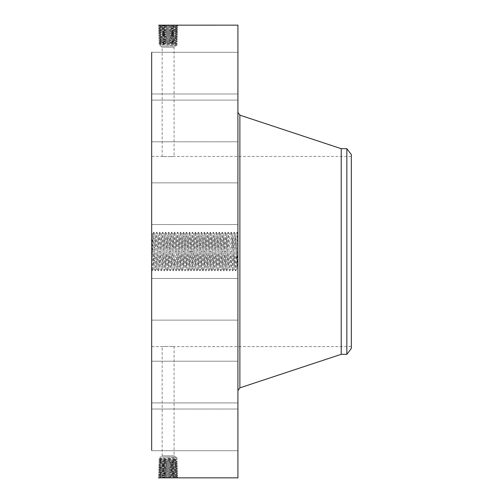 <?xml version="1.0" encoding="UTF-8"?>
<svg xmlns="http://www.w3.org/2000/svg" width="503" height="503" viewBox="0 0 503 503"><rect width="100%" height="100%" fill="white"/><g stroke="black" fill="none" stroke-linecap="round" stroke-linejoin="round"><path stroke-width="0.38" stroke-dasharray="2.52 1.89" d="M237.919 25.15L237.919 477.85M151.667 52.287L237.919 52.287L237.919 93.986L237.919 52.287L237.919 93.986L237.919 52.293L151.667 52.287L151.667 450.141M158.363 477.85L158.885 477.831M235.706 270.84L236.932 268.703L237.862 233.348L237.919 252.223L237.196 232.16L235.706 270.84L234.216 232.16L232.726 270.84L231.235 232.16L229.752 270.84L228.261 232.16L226.771 270.84L225.281 232.16L223.791 270.84L222.301 232.16L220.817 270.84L219.327 232.16L217.837 270.84L216.347 232.16L214.856 270.84L213.366 232.16L211.876 270.84L210.392 232.16L208.902 270.84L207.412 232.16L205.922 270.84L204.432 232.16L202.942 270.84L201.458 232.16L199.968 270.84L198.478 232.16L196.987 270.84L195.497 232.16L194.007 270.84L192.523 232.16L191.033 270.84L189.543 232.16L188.053 270.84L186.563 232.16L185.073 270.84L183.582 232.16L182.099 270.84L180.608 232.16L179.118 270.84L177.628 232.16L176.138 270.84L174.648 232.16L173.164 270.84L171.674 232.16L170.184 270.84L168.694 232.16L167.203 270.84L165.713 232.16L164.23 270.84L162.695 232.16L161.205 270.84L159.721 232.16L158.231 270.84L156.741 232.16L155.251 270.84L153.761 232.16L152.271 270.84L151.667 256.316L151.667 233.291L151.667 269.671L152.598 234.216L153.773 268.256L155.264 234.744L156.766 268.256L158.238 234.719L159.728 268.256L161.243 234.719L162.708 268.256L164.192 234.719L165.682 268.281L167.172 234.719L168.656 268.281L170.146 234.719L171.661 268.256L173.126 234.719L174.616 268.281L175.126 259.542L174.648 268.281L173.158 234.719L171.668 268.281L170.177 234.719L168.687 268.281L167.197 234.719L165.713 268.281L164.198 234.744L162.733 268.281M151.667 256.316L151.667 269.784L152.271 270.84M151.667 193.712L151.667 224.558L151.667 193.712M151.667 334.941L151.667 156.42L151.667 334.941M151.667 138.734L151.667 100.084L151.667 138.734M151.667 131.78L151.667 100.084L151.667 131.78M151.667 204.199L151.667 182.859L151.667 204.199M151.667 289.294L151.667 320.141L151.667 289.294M151.667 364.266L151.667 402.916L151.667 364.266M151.667 409.021L151.667 450.713L151.667 409.021M151.667 411.567L151.667 450.713L151.667 411.567M151.667 371.22L151.667 402.916L151.667 371.22M151.667 298.801L151.667 320.141L151.667 298.801M159.684 25.194L158.338 25.169L159.709 25.974L158.363 25.15L176.547 25.15L159.709 25.986L176.49 26.854L159.753 27.703L176.496 26.81L159.696 25.961L176.434 25.156M237.919 233.291L237.919 269.709L236.492 253.059L236.913 268.709L237.919 269.709M237.561 251.506L237.561 245.269L237.561 250.783L237.919 250.777L237.561 250.777L237.561 252.223L237.561 250.777L237.561 252.223L237.561 250.777L237.919 251.632L237.919 250.94L237.561 251.462L237.919 251.506L237.919 269.401M237.919 193.712L237.919 224.558L237.919 193.712M237.919 373.54L237.919 112.615L237.919 373.54M237.919 138.734L237.919 100.084L237.919 138.734M237.919 131.78L237.919 100.084L237.919 131.78M237.919 204.199L237.919 182.859L237.919 204.199M237.919 289.294L237.919 320.141L237.919 289.294M237.919 364.266L237.919 402.916L237.919 364.266M237.919 409.021L237.919 450.713L237.919 409.021M237.919 411.567L237.919 450.713L237.919 411.567M237.919 371.22L237.919 402.916L237.919 371.22M237.919 298.801L237.919 320.141L237.919 298.801M237.919 239.585L237.919 263.415L237.919 239.585L237.561 239.585L237.561 263.415L237.561 239.585M175.138 464.137L177.477 465.068L176.119 464.275L160.067 465.124L176.176 465.979L177.477 465.068L176.163 465.954L160.017 466.828L176.226 467.677L159.96 468.532L176.283 469.381L159.91 470.23L176.333 471.085L159.853 471.933L176.39 472.782L159.803 473.637L176.44 474.486L160.778 475.203L158.395 476.127L159.696 477.001L158.395 476.127L159.589 475.989L177.798 475.278L158.445 474.423L177.741 473.575L158.502 472.726L177.691 471.871L158.552 471.022L177.634 470.173L158.608 469.318L177.584 468.469L158.659 467.62L177.528 466.765L158.715 465.916L177.477 465.068L176.107 464.256L171.969 463.986L175.132 464.099L160.067 465.086L176.176 465.935L160.017 466.79L176.226 467.639L159.96 468.488L176.276 469.343L159.91 470.192L176.333 471.041L159.86 471.896L176.383 472.745L159.803 473.593L176.427 474.461L159.753 475.297L176.484 476.165L159.696 477.001L176.547 477.85L177.848 476.976L158.395 476.127L159.759 475.322L175.465 476.052L159.696 477.039L176.434 477.844M158.37 477.85L159.709 477.026L158.338 477.831L177.848 476.976L176.478 476.171L177.848 476.976L176.559 477.85M151.667 234.995L153.094 253.059M351.333 334.941L351.333 156.42L351.333 334.941M165.254 156.565C158.332 156.188 164.393 156.722 170.963 156.565C177.886 156.188 171.819 156.722 165.254 156.565L162.155 156.42L162.148 47.181L174.063 47.181L162.148 47.181L160.105 45.999L176.113 45.999L160.105 45.999L160.105 44.578L176.113 43.742L160.105 42.906L176.113 42.07L160.105 41.24L176.113 40.403L160.105 39.567L171.957 39.014L160.117 39.611L158.816 40.485L177.37 41.34L158.873 42.189L177.32 43.038L176.1 43.761L177.32 43.038L158.923 43.893L160.117 44.591L158.923 43.893L177.263 44.742L176.113 45.415L174.931 44.742L176.1 43.956L177.263 44.742L174.931 44.742M170.963 156.565L174.063 156.42L174.063 47.181L176.113 45.999L176.113 45.415L160.105 44.578M170.963 346.435C177.886 346.812 171.819 346.278 165.254 346.435C158.332 346.812 164.393 346.278 170.963 346.435L174.063 346.58L174.063 455.819L162.148 455.819L174.063 455.819L176.113 457.001L160.105 457.001L176.113 457.001L176.113 457.585L174.931 458.258L176.1 459.044L177.263 458.258L176.113 457.585L160.105 458.422L176.113 459.258L160.105 460.094L176.113 460.93L160.105 461.76L176.113 462.597L160.105 463.433L171.957 463.986M165.254 346.435L162.155 346.58L162.148 455.819L160.105 457.001L160.105 458.422L158.923 459.107L160.117 458.409M160.727 26.099L159.539 25.307L177.848 26.024L158.395 26.873L159.759 27.678L158.395 26.873L177.798 27.722L158.445 28.577L177.741 29.425L176.377 30.23L160.822 29.501L176.44 28.514L159.747 27.665M177.842 26.011L176.547 25.15L177.842 26.011M237.919 263.415L237.561 263.415M351.333 348.453L351.333 154.547M159.709 25.986L158.395 26.873L159.696 25.961M176.478 26.829L177.848 26.024L176.478 26.829L177.798 27.722L176.44 28.552L159.753 27.703L158.445 28.577L159.759 27.69M236.492 253.059L235.7 234.719M232.719 234.719L231.713 259.542L232.719 234.719L234.191 268.256L235.674 234.744L236.492 254.141M341.21 148.687L341.21 354.313M237.561 242.113L237.561 260.887L237.561 242.113L237.919 242.113L237.919 260.887L237.919 242.113M237.561 261.428L237.561 262.874L237.561 261.428L237.919 261.428L237.919 262.874L237.919 261.428M237.561 258.309L237.561 259.755L237.561 258.309L237.561 259.755L237.561 258.309L237.919 258.309L237.919 259.755L237.919 258.309L237.561 258.309M237.561 241.572L237.561 240.126L237.561 241.572L237.919 241.572L237.919 240.126L237.919 241.572M237.561 244.691L237.561 243.245L237.561 244.691L237.561 243.245L237.561 244.691L237.919 244.691L237.919 243.245L237.919 244.691L237.561 244.691M153.094 254.141L153.792 268.256L155.289 234.719L156.779 268.281L158.244 234.744L159.747 268.256L161.237 234.744L162.702 268.281M346.837 148.687L346.837 354.313M232.694 234.719L234.178 268.281L235.668 234.719M237.919 260.887L237.561 260.887M237.919 252.223L237.561 252.223L237.561 250.94L237.561 252.688L237.919 252.223L237.919 252.688L237.919 251.984L237.919 257.385L237.919 251.613L237.919 252.688L237.919 252.173L237.561 252.236M237.919 262.874L237.561 262.874M237.919 259.755L237.561 259.755L237.919 259.755L237.919 258.309L237.919 259.755M237.919 240.126L237.561 240.126M237.919 243.245L237.561 243.245L237.919 243.245L237.919 244.691L237.919 243.245M176.484 476.165L177.785 475.285L176.427 474.474L177.798 475.278L176.496 476.19M176.113 45.415L177.263 44.742L176.113 43.975L160.105 43.101L176.1 42.221L160.117 41.353L158.873 42.189L160.105 41.365L176.113 40.498L160.105 39.63L158.816 40.485L160.117 41.252L158.816 40.485L176.276 39.775L175.132 38.901L176.107 38.75L160.067 37.914L176.176 37.021L160.017 36.172L176.226 35.323L159.96 34.468L176.283 33.619L159.91 32.77L176.333 31.915L159.853 31.067L175.371 30.35L177.741 29.425L158.502 30.274L177.691 31.129L176.32 31.934L177.691 31.129L158.552 31.978L159.923 32.783L158.552 31.978L177.634 32.827L176.27 33.632L177.634 32.827L158.608 33.682L159.973 34.487L158.608 33.682L177.584 34.531L176.213 35.336L177.584 34.531L158.659 35.38L160.029 36.185L158.659 35.38L177.528 36.235L158.715 37.084L177.477 37.932L158.766 38.788L160.117 39.58L158.766 38.788L177.421 39.636L175.132 40.536M176.113 457.585L177.263 458.258L176.113 459.025L160.105 459.899L176.1 460.779L160.117 461.647L158.879 460.823L160.004 460.673L177.32 459.962L176.1 459.239L177.32 459.962L158.923 459.107L174.931 458.258M237.919 250.444L237.561 250.419M237.919 250.305L237.561 250.293L237.561 246.288L237.561 250.362L237.919 250.305M237.919 249.966L237.919 249.117L237.919 249.966L237.561 249.972L237.919 249.966M237.919 247.325L237.919 250.104L237.919 247.325L237.561 247.319L237.919 247.325M237.919 249.281L237.561 249.274L237.919 249.281M237.919 252.085L237.561 252.085L237.561 257.385L237.561 251.984L237.919 252.11M237.919 254.172L237.919 256.209L237.919 253.726L237.919 255.241L237.919 254.172L237.561 254.172L237.561 255.241L237.561 251.946L237.561 255.09L237.561 254.172L237.919 254.172M237.919 257.781L237.919 257.272L237.561 257.781L237.561 256.737L237.561 257.781M237.919 257.171L237.919 256.844L237.561 257.159L237.919 257.171M237.919 256.781L237.561 256.769L237.919 256.781M237.919 256.04L237.561 256.172L237.919 256.04M237.919 254.046L237.919 251.946L237.919 254.801L237.919 254.046L237.561 254.046L237.919 254.046M159.759 475.31L158.458 474.436L159.816 473.619L158.508 472.732L159.866 471.921L158.552 471.022L159.86 471.896L158.502 472.726L159.803 473.637L158.445 474.423L159.747 475.335M160.117 43.088L158.923 43.893L160.105 42.906L158.873 42.189L160.117 42.925M160.117 459.912L158.923 459.107L160.105 460.094L158.873 460.811L160.105 461.635L176.113 462.502L160.117 463.389L158.816 462.515L159.96 462.376L177.37 461.66L158.873 460.811L160.117 460.075M171.957 39.014L176.119 38.725L160.067 37.876L176.176 37.021L177.477 37.932L176.176 37.065L160.017 36.21L176.226 35.361L159.96 34.512L176.276 33.657L159.91 32.808L176.333 31.959L159.866 31.092L176.383 30.255L159.803 29.407L176.44 28.552L177.741 29.425L176.427 28.539M237.919 245.269L237.561 245.269M237.919 245.357L237.561 245.357M237.919 245.445L237.561 245.445M237.919 245.527L237.561 245.527M237.919 245.602L237.561 245.602M237.919 245.671L237.561 245.671M237.919 245.741L237.561 245.741M237.919 245.804L237.561 245.804M237.919 245.86L237.561 245.86M237.919 245.91L237.561 245.91M237.919 246.024L237.561 246.042M237.919 246.061L237.561 246.061M237.919 246.086L237.561 246.086M237.919 246.118L237.561 246.118M237.919 246.156L237.561 246.156M237.919 246.193L237.561 246.193M237.919 246.244L237.561 246.244M237.919 246.294L237.561 246.294L237.919 246.288M237.919 246.351L237.561 246.351L237.919 246.338M237.919 246.413L237.561 246.42M237.919 246.483L237.561 246.464L237.919 246.483M237.919 246.564L237.561 246.571M237.919 246.646L237.561 246.646M237.919 246.74L237.561 246.74L237.919 246.74M237.919 246.841L237.561 246.854M237.919 246.948L237.561 246.948L237.919 246.942M237.919 247.067L237.561 247.067L237.919 247.074M237.919 247.187L237.561 247.187M237.919 247.413L237.561 247.413M237.919 247.514L237.561 247.514M237.919 247.614L237.561 247.614M237.919 247.715L237.561 247.715M237.919 247.822L237.561 247.822M237.919 247.765L237.561 247.765M237.919 247.451L237.561 247.445M237.919 247.338L237.561 247.338L237.919 247.35M237.919 247.231L237.561 247.231M237.919 247.13L237.561 247.13M237.919 247.03L237.561 247.03M237.919 246.784L237.561 246.784M237.919 246.721L237.561 246.721M237.919 246.508L237.561 246.508L237.919 246.508M237.919 246.426L237.561 246.445M237.919 246.363L237.561 246.363M237.919 246.319L237.561 246.319L237.919 246.3M237.919 246.923L237.561 246.923M237.919 246.992L237.561 246.992M237.919 247.162L237.561 247.162M237.919 247.25L237.561 247.25M237.919 247.092L237.561 247.092M237.919 249.475L237.561 249.501M237.919 248.859L237.561 248.859M237.919 248.922L237.561 248.922M237.919 249.016L237.561 249.016M237.919 249.111L237.561 249.117M237.919 249.205L237.561 249.205M237.919 249.299L237.561 249.299M237.919 249.387L237.561 249.387L237.919 249.4M237.919 249.607L237.561 249.607L237.919 249.607M237.919 249.708L237.561 249.708L237.919 249.714M237.919 249.802L237.561 249.815M237.919 249.89L237.561 249.89L237.919 249.909M237.919 250.048L237.561 250.048M237.919 250.117L237.561 250.117L237.919 250.104M237.919 250.18L237.561 250.18L237.919 250.186M237.919 250.243L237.561 250.243L237.919 250.236M237.919 250.349L237.561 250.349M237.919 250.4L237.561 250.4M237.919 250.488L237.561 250.488M237.919 250.532L237.561 250.532M237.919 250.569L237.561 250.569M237.919 250.607L237.561 250.607M237.919 250.639L237.561 250.639M237.919 250.67L237.561 250.67M237.919 250.752L237.561 250.752M237.919 250.783L237.561 250.783M237.919 250.815L237.561 250.815M237.919 250.846L237.561 250.846M237.919 250.878L237.561 250.878M237.919 250.909L237.561 250.909M237.919 250.947L237.561 250.947L237.919 250.94M237.919 250.978L237.561 250.978M237.919 251.016L237.561 251.016L237.919 251.035M237.919 251.054L237.561 251.054M237.919 251.085L237.561 251.085L237.919 251.079M237.919 251.758L237.561 251.758L237.919 251.764M237.919 251.833L237.561 251.833L237.919 251.84M237.919 251.701L237.561 251.689M237.919 251.632L237.561 251.632L237.919 251.613M237.919 251.557L237.561 251.557M237.919 251.412L237.561 251.412M237.919 251.337L237.561 251.337M237.919 251.261L237.561 251.261L237.919 251.236M237.919 251.186L237.561 251.186M237.919 251.11L237.561 251.11M237.919 251.154L237.561 251.154M237.919 251.311L237.561 251.311M237.919 251.387L237.561 251.387M237.919 251.462L237.561 251.462M237.919 251.538L237.561 251.538M237.919 250.362L237.561 250.362L237.919 250.362M237.919 250.154L237.561 250.154M237.919 250.073L237.561 250.073L237.919 250.098M237.919 249.834L237.561 249.834M237.919 249.758L237.561 249.758M237.919 249.677L237.561 249.677M237.919 249.589L237.561 249.589M237.919 249.356L237.561 249.356M237.919 249.431L237.561 249.431M237.919 249.507L237.561 249.507M237.919 250.01L237.561 250.01M237.919 250.274L237.561 250.274M237.919 257.385L237.561 257.385L237.919 257.385M237.919 251.984L237.561 251.984L237.919 251.984M237.919 252.688L237.561 252.688L237.919 252.688M237.919 252.531L237.561 252.531M237.919 252.387L237.561 252.387L237.919 252.38M237.919 252.261L237.561 252.242M237.919 252.135L237.561 252.135M237.919 252.028L237.561 252.028L237.919 252.047M237.919 251.934L237.561 251.946M237.919 251.77L237.561 251.77M237.919 251.707L237.561 251.707M237.919 251.657L237.561 251.657M237.919 251.915L237.561 251.915M237.919 251.997L237.561 251.997L237.919 252.009M237.919 252.078L237.561 252.078L237.919 252.078M237.919 252.16L237.561 252.173M237.919 252.343L237.561 252.343M237.919 252.431L237.561 252.431L237.919 252.456M237.919 252.607L237.561 252.607M237.919 252.493L237.561 252.493M237.919 252.405L237.561 252.405M237.919 252.317L237.561 252.317L237.919 252.311M237.919 251.884L237.561 251.884M237.919 254.392L237.561 254.392M237.919 253.726L237.561 253.726L237.919 253.726M237.919 254.92L237.561 254.92M237.919 255.794L237.561 255.794L237.919 255.794M237.919 254.958L237.561 254.958L237.919 254.971M237.919 254.304L237.561 254.304M237.919 254.424L237.561 254.424L237.919 254.424M237.919 254.537L237.561 254.537M237.919 254.637L237.561 254.637M237.919 254.732L237.561 254.732L237.919 254.738M237.919 254.851L237.561 254.851L237.919 254.876M237.919 255.078L237.561 255.078L237.919 255.09M237.919 255.178L237.561 255.178M237.919 255.273L237.561 255.285M237.919 255.367L237.561 255.367M237.919 255.449L237.561 255.449L237.919 255.449M237.919 255.524L237.561 255.524L237.919 255.511M237.919 255.656L237.561 255.656M237.919 255.776L237.561 255.776L237.919 255.782M237.919 255.889L237.561 255.889M237.919 256.002L237.561 256.002L237.919 255.989M237.919 256.109L237.561 256.109L237.919 256.121M237.919 256.209L237.561 256.209M237.919 256.146L237.561 256.146M237.919 256.071L237.561 256.071L237.919 256.058M237.919 255.977L237.561 255.977M237.919 255.87L237.561 255.87M237.919 255.744L237.561 255.744M237.919 255.606L237.561 255.606L237.919 255.612M237.919 254.883L237.561 254.883M237.919 254.461L237.561 254.461M237.919 254.323L237.561 254.323M237.919 253.921L237.561 253.921M237.919 254.719L237.561 254.719M237.919 255.021L237.561 255.021M237.919 255.159L237.561 255.159M237.919 255.405L237.561 255.405M237.919 255.7L237.561 255.7M237.919 255.851L237.561 255.851M237.919 255.92L237.561 255.92M237.919 256.19L237.561 256.172M237.919 256.26L237.561 256.26M237.919 256.329L237.561 256.329M237.919 256.398L237.561 256.398M237.919 256.467L237.561 256.467M237.919 256.53L237.561 256.53M237.919 256.731L237.561 256.731M237.919 256.8L237.561 256.8M237.919 256.838L237.561 256.844M237.919 256.895L237.561 256.895L237.919 256.907M237.919 256.958L237.561 256.958L237.919 256.983M237.919 257.027L237.561 257.027M237.919 257.064L237.561 257.064L237.919 257.071M237.919 257.108L237.561 257.108L237.919 257.09M237.919 257.637L237.561 257.637M237.919 257.687L237.561 257.687M237.919 257.542L237.561 257.542M237.919 257.41L237.561 257.41M237.919 257.284L237.561 257.284L237.919 257.272M237.919 256.737L237.561 256.737M237.919 256.888L237.561 256.888M237.919 256.945L237.561 256.945M237.919 257.008L237.561 257.008M237.919 257.178L237.561 257.178M237.919 257.505L237.561 257.505M237.919 255.241L237.561 255.241M237.919 254.801L237.561 254.801M176.427 474.461L177.735 473.587L176.377 472.77L177.741 473.575L176.44 474.486M176.1 40.485L177.364 41.328L176.1 42.089L177.37 41.34L176.113 40.403M176.1 462.515L177.364 461.672L176.1 460.911L177.37 461.66L176.113 462.597L177.421 463.364L176.113 462.597M159.803 29.407L158.445 28.577L159.816 29.381L158.502 30.274L159.803 29.363M230.456 251.462L231.204 268.281L231.713 259.542L231.235 268.281L230.456 251.462M176.383 472.745L177.678 471.858L176.32 471.066L177.691 471.871L176.39 472.782M176.383 30.255L177.691 31.129L176.39 30.218M231.198 232.16L229.72 234.744L228.255 268.281M204.4 268.281L203.419 243.458L204.407 268.256L205.884 234.719L207.374 268.281L208.896 234.719L210.361 268.256L211.876 234.719L213.366 268.281L214.831 234.744L216.315 268.256L217.799 234.719L219.289 268.281L220.779 234.719L222.288 268.256L223.76 234.719L225.275 268.281L226.765 234.719L228.23 268.256L229.714 234.719M175.182 465.803L176.327 464.929L158.766 464.212L177.421 463.364L158.816 462.515L160.105 463.37L172.931 463.986M159.866 31.092L158.552 31.978L159.86 31.104L158.502 30.274L159.853 31.067M204.425 268.281L205.916 234.719L207.381 268.256L208.864 234.719L210.355 268.281L211.845 234.719L213.335 268.281L214.825 234.719L216.309 268.281L217.83 234.719L219.295 268.256L220.811 234.719L222.276 268.256L223.785 234.719L225.269 268.256L226.734 234.719L228.224 268.281M176.333 471.041L177.628 470.16L176.27 469.368L177.634 470.173L176.333 471.085M158.552 471.022L159.923 470.217L158.552 471.022M172.938 39.014L175.132 38.901M177.414 39.624L176.119 38.762L177.414 39.624M177.414 463.376L176.107 464.25L177.414 463.376M176.333 31.959L177.634 32.827L176.333 31.915M159.91 470.192L158.615 469.305L159.973 468.513L158.608 469.318L159.91 470.23M175.138 38.863L176.327 38.071L175.182 37.197M160.08 37.901L158.766 38.788L160.067 37.914L158.715 37.084L160.017 36.21M175.138 464.099L176.276 463.225L175.132 462.464M160.08 465.099L158.766 464.212L160.117 463.42L158.766 464.212L160.067 465.124L158.715 465.916L160.029 466.803L158.659 467.62L160.017 466.79M159.91 32.808L158.608 33.682L159.91 32.77M176.276 469.343L177.584 468.469L176.213 467.664L177.584 468.469L176.283 469.381M176.107 38.744L177.477 37.932L176.119 38.762M161.061 464.948L159.91 464.08L161.086 463.301M176.276 33.657L177.584 34.531L176.283 33.619M159.96 468.488L158.659 467.62L159.96 468.532M161.054 38.008L159.866 37.222L161.01 36.348M161.054 464.992L159.866 465.778L161.01 466.652M159.96 34.512L158.659 35.38L159.96 34.468M176.226 467.639L177.528 466.765L176.226 467.677M160.029 36.197L158.715 37.084L160.08 37.888M175.182 37.159L176.371 36.367L175.226 35.499M160.029 466.803L158.715 465.916L160.08 465.112M175.182 465.841L176.371 466.633L175.226 467.501M176.163 465.96L177.528 466.765L176.176 465.935M176.226 35.361L177.528 36.235L176.226 35.323M161.01 466.69L159.822 467.482L160.966 468.356M175.358 251.538L176.125 234.744L177.616 268.256L179.106 234.744L180.596 268.256L182.086 234.744L183.582 268.281L185.073 234.719L186.556 268.281L188.047 234.719L189.537 268.281L191.027 234.719L192.517 268.281L194.007 234.719L195.491 268.281L196.981 234.719L198.471 268.281L199.961 234.719L201.451 268.281L202.942 234.719L203.445 243.458L202.91 234.719L201.42 268.281L199.93 234.719L198.44 268.281L196.95 234.719L195.466 268.281L193.976 234.719L192.486 268.281L190.995 234.719L189.53 268.256L188.04 234.744L186.531 268.281L185.06 234.744L183.576 268.256L182.092 234.719L180.602 268.281L179.112 234.719L177.622 268.281L176.132 234.719L175.358 251.538M160.727 476.901L159.684 477.806M175.465 476.052L176.654 476.844L175.509 477.718M175.465 26.948L176.654 26.156L175.509 25.282M239.881 115.149L239.881 387.851M160.778 475.203L159.589 475.989L160.734 476.863M160.778 27.797L159.589 27.011L160.734 26.137M175.415 474.348L176.603 475.14L175.459 476.014M175.415 28.652L176.603 27.86L175.459 26.986M160.822 473.499L159.633 474.291L160.778 475.165M161.086 43.038L160.004 42.327L161.086 41.504M175.132 43.874L176.188 43.176L175.132 42.371M161.086 44.71L160.055 44.025L161.086 43.239M175.132 459.126L176.188 459.824L175.132 460.629M161.086 458.29L160.055 458.975L161.086 459.761M161.086 459.962L160.004 460.673L161.086 461.496M160.822 29.501L159.633 28.709L160.778 27.835M237.919 254.6L237.561 254.6M237.919 254.197L237.561 254.197M237.919 256.574L237.561 256.574M237.919 256.618L237.561 256.618M237.919 256.656L237.561 256.656M237.919 256.693L237.561 256.693M237.919 257.209L237.561 257.209M237.919 257.266L237.561 257.266M237.919 257.322L237.561 257.322M175.371 472.65L176.559 473.436L175.415 474.31M175.132 42.208L176.232 41.472L175.132 40.636M175.132 460.792L176.232 461.528L175.132 462.364M175.371 30.35L176.559 29.564L175.415 28.69M160.872 471.795L159.677 472.587L160.822 473.461M161.086 41.372L159.96 40.624L161.086 39.768M161.086 461.628L159.96 462.376L161.086 463.232M160.872 31.205L159.677 30.413L160.822 29.539M175.321 470.946L176.515 471.739L175.371 472.613M160.105 461.76L158.816 462.515L160.105 461.635M175.321 32.054L176.515 31.261L175.371 30.387M160.916 470.098L159.728 470.883L160.872 471.757M161.086 39.699L159.91 38.92L161.061 38.052M160.916 32.902L159.728 32.117L160.872 31.243M175.277 469.242L176.465 470.035L175.321 470.909M175.277 33.758L176.465 32.965L175.321 32.091M160.96 468.394L159.772 469.186L160.916 470.054M160.96 34.606L159.772 33.814L160.916 32.947M175.233 467.545L176.421 468.331L175.277 469.205M175.233 35.455L176.421 34.669L175.277 33.795M161.01 36.31L159.822 35.518L160.966 34.644M176.176 37.021L177.528 36.235L176.176 37.065M151.667 251.494L152.918 251.462M159.011 251.538L160.482 251.5M169.436 251.462L170.907 251.5M175.377 251.5L176.849 251.462M178.351 251.5L179.829 251.462M182.822 251.5L184.293 251.538M188.795 251.538L190.266 251.5M190.285 251.462L191.756 251.5M191.775 251.538L193.246 251.5M200.71 251.538L202.181 251.5M203.684 251.538L205.155 251.5M209.644 251.538L211.115 251.5M221.553 251.538L223.03 251.5M224.533 251.538L226.004 251.5M230.487 251.538L231.965 251.5M151.667 233.291L152.598 234.216M151.667 182.859L237.919 182.859L151.667 182.859M151.667 224.558L237.919 224.558L151.667 224.558M351.333 156.42L174.063 156.42M151.667 156.42L162.155 156.42M351.333 346.58L174.063 346.58M151.667 346.58L162.155 346.58M151.667 141.777L237.919 141.777L151.667 141.777M151.667 100.084L237.919 100.084L151.667 100.084M151.667 93.986L237.919 93.986L151.667 93.986M151.667 278.442L237.919 278.442L151.667 278.442M151.667 320.141L237.919 320.141L151.667 320.141M151.667 361.223L237.919 361.223L151.667 361.223M151.667 402.916L237.919 402.916L151.667 402.916M151.667 409.014L237.919 409.014L151.667 409.014M151.667 450.713L237.919 450.713L151.667 450.713M176.427 28.526L177.785 27.734L176.484 26.835M153.792 268.256L152.315 270.84M153.805 232.16L155.282 234.744L156.741 232.16M153.761 232.16L152.579 234.222M155.289 270.84L156.766 268.256M155.251 270.84L153.773 268.256M156.779 232.16L158.256 234.744L159.721 232.16M158.269 270.84L159.747 268.256L161.205 270.84M158.231 270.84L156.754 268.256M159.759 232.16L161.237 234.744M161.249 270.84L162.727 268.256L164.185 270.84M162.739 232.16L164.217 234.744M162.695 232.16L161.218 234.744M164.23 270.84L165.701 268.256M165.713 232.16L167.191 234.744L168.656 232.16M165.676 232.16L164.198 234.744M167.203 270.84L168.681 268.256M167.166 270.84L165.688 268.256M168.694 232.16L170.171 234.744M170.184 270.84L171.661 268.256L173.12 270.84M170.14 270.84L168.668 268.256M171.674 232.16L173.151 234.744M171.63 232.16L170.152 234.744M173.164 270.84L174.642 268.256L176.1 270.84M174.648 232.16L176.125 234.744L177.59 232.16M174.61 232.16L173.133 234.744M176.138 270.84L177.616 268.256M177.628 232.16L179.106 234.744L180.564 232.16M179.118 270.84L180.596 268.256M179.081 270.84L177.603 268.256M180.608 232.16L182.086 234.744M182.099 270.84L183.576 268.256L185.035 270.84M182.055 270.84L180.577 268.256M183.582 232.16L185.06 234.744M183.545 232.16L182.067 234.744M185.073 270.84L186.55 268.256L188.015 270.84M186.563 232.16L188.04 234.744L189.499 232.16M186.525 232.16L185.047 234.744M188.053 270.84L189.53 268.256M189.543 232.16L191.021 234.744L192.479 232.16M191.033 270.84L192.511 268.256M190.989 270.84L189.512 268.256M192.523 232.16L193.995 234.744M194.007 270.84L195.485 268.256L196.95 270.84M193.969 270.84L192.492 268.256M195.497 232.16L196.975 234.744M195.46 232.16L193.982 234.744M196.987 270.84L198.465 268.256M198.478 232.16L199.955 234.744L201.414 232.16M198.434 232.16L196.962 234.744M199.968 270.84L201.445 268.256M199.924 270.84L198.446 268.256M201.458 232.16L202.935 234.744L204.394 232.16M202.942 270.84L204.419 268.256L205.884 270.84M202.904 270.84L201.426 268.256M204.432 232.16L205.909 234.744M205.922 270.84L207.399 268.256L208.858 270.84M207.412 232.16L208.89 234.744M207.374 232.16L205.897 234.744M208.902 270.84L210.38 268.256M210.392 232.16L211.87 234.744L213.329 232.16M210.348 232.16L208.871 234.744M211.876 270.84L213.354 268.256M211.838 270.84L210.361 268.256M213.366 232.16L214.844 234.744L216.309 232.16M214.856 270.84L216.334 268.256L217.793 270.84M214.819 270.84L213.341 268.256M216.347 232.16L217.824 234.744M217.837 270.84L219.314 268.256L220.773 270.84M219.327 232.16L220.804 234.744M219.283 232.16L217.805 234.744M220.817 270.84L222.288 268.256M222.301 232.16L223.778 234.744L225.243 232.16M222.263 232.16L220.786 234.744M223.791 270.84L225.269 268.256M223.753 270.84L222.276 268.256M225.281 232.16L226.759 234.744M226.771 270.84L228.249 268.256L229.708 270.84M226.727 270.84L225.256 268.256M228.261 232.16L229.739 234.744M228.217 232.16L226.74 234.744M229.752 270.84L231.229 268.256L232.688 270.84M231.235 232.16L232.713 234.744L234.178 232.16M232.726 270.84L234.203 268.256M234.216 232.16L235.693 234.744L237.152 232.16M235.668 270.84L234.191 268.256M237.196 232.16L237.875 233.354"/><path stroke-width="0.75" d="M158.37 477.85L237.919 477.85L237.919 25.15L158.885 25.169M176.559 477.85L158.363 477.85M151.667 450.141L151.667 52.287M351.333 154.547L351.333 348.453L346.837 354.313L346.837 148.687L351.333 154.547M346.837 354.313L341.21 354.313L341.21 148.687L239.881 115.149L237.919 112.433M341.21 354.313L239.881 387.851L239.881 115.149M239.881 387.851L237.919 390.567M346.837 148.687L341.21 148.687"/></g></svg>
